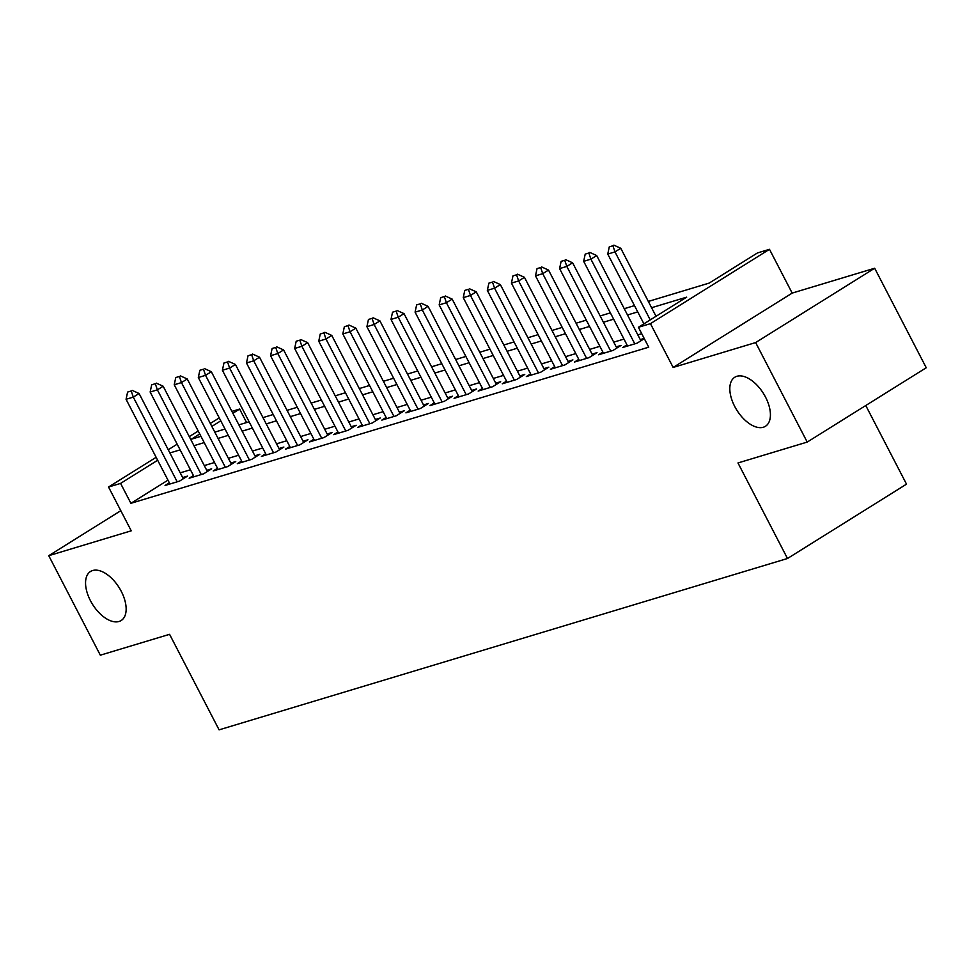 <?xml version="1.0" encoding="UTF-8"?>
<svg xmlns="http://www.w3.org/2000/svg" width="975" height="975" viewBox="0 0 975 975"><rect width="100%" height="100%" fill="white"/><g stroke="black" fill="none" stroke-linecap="round" stroke-linejoin="round"><path stroke-width="1.46" d="M734.699 406.417A28.909 15.71 58 0 1 734.797 377.24A28.909 15.71 58 0 1 765.533 397.117A28.909 15.71 58 0 1 765.436 426.294A28.909 15.71 58 0 1 734.699 406.417M90.431 600.649A28.909 15.71 58 0 1 90.541 571.472A28.909 15.71 58 0 1 121.266 591.35A28.909 15.71 58 0 1 121.168 620.527A28.909 15.71 58 0 1 90.431 600.649M648.326 301.433L709.191 283.091L757.441 252.952L769.482 249.32L650.447 323.651L638.406 327.283L686.668 297.156L651.592 307.722M792.175 293.097L673.152 367.441L755.637 342.566L807.215 442.077L926.25 367.746L874.672 268.235L792.175 293.097L769.482 249.32M865.763 405.515L906.518 484.148L787.495 558.492L219.095 729.848L169.577 634.323L100.327 655.188L48.75 555.689L131.235 530.814L108.542 487.025L156.134 457.312M231.904 411.389L239.618 409.061L232.879 413.278M246.602 422.541L239.618 409.061M755.637 342.566L874.672 268.235M120.803 510.681L48.75 555.689M626.962 344.833L622.672 347.502L637.126 343.151L644.304 338.666M602.867 352.097L598.589 354.766L613.043 350.415L621.087 345.394L616.188 346.868M578.784 359.361L574.507 362.03L588.961 357.679L597.005 352.645L592.093 354.132M554.702 366.612L550.424 369.293L564.866 364.93L572.91 359.909L568.011 361.384M530.619 373.876L526.342 376.557L540.784 372.194L548.827 367.173L543.928 368.648M506.537 381.14L502.247 383.809L516.701 379.458L524.745 374.437L519.846 375.911M482.454 388.403L478.164 391.072L492.619 386.722L500.663 381.7L495.763 383.175M458.36 395.667L454.082 398.336L468.536 393.973L476.58 388.952L471.668 390.439M434.277 402.919L429.999 405.6L444.454 401.237L452.485 396.216L447.586 397.69M410.195 410.183L405.917 412.864L420.359 408.501L428.403 403.479L423.503 404.954M386.112 417.446L381.822 420.115L396.277 415.764L404.32 410.743L399.421 412.218M362.03 424.71L357.74 427.379L372.194 423.028L380.238 417.995L375.338 419.482M337.935 431.962L333.657 434.643L348.112 430.28L356.155 425.258L351.256 426.733M313.852 439.225L309.575 441.907L324.029 437.543L332.073 432.522L327.161 433.997M289.77 446.489L285.492 449.158L299.934 444.807L307.978 439.786L303.079 441.261M265.688 453.753L261.41 456.422L275.852 452.071L283.896 447.05L278.996 448.524M241.605 461.017L237.315 463.686L251.769 459.322L259.813 454.301L254.914 455.788M217.51 468.268L213.233 470.949L227.687 466.586L235.731 461.565L230.831 463.04M193.428 475.532L189.15 478.213L203.604 473.85L211.648 468.829L206.737 470.303M167.98 480.151L130.906 503.307L648.728 347.185L638.406 327.283M641.733 333.706L637.821 334.888M623.963 339.068L613.738 342.152M599.881 346.32L589.656 349.416M575.798 353.584L565.561 356.667M551.716 360.847L541.478 363.931M527.621 368.111L517.396 371.195M503.539 375.375L493.313 378.458M479.456 382.627L469.231 385.71M455.374 389.89L445.148 392.974M431.291 397.154L421.054 400.237M407.209 404.418L396.971 407.501M383.114 411.669L372.889 414.765M359.032 418.933L348.806 422.017M334.949 426.197L324.724 429.28M310.867 433.461L300.629 436.544M286.784 440.724L276.547 443.808M262.689 447.976L252.464 451.059M238.607 455.24L228.382 458.323M214.524 462.503L204.299 465.587M190.442 469.767L180.217 472.851M169.345 482.796L165.067 485.465L179.522 481.114L187.553 476.092L182.654 477.567M644.182 338.423L640.27 339.605M673.152 367.441L650.447 323.651M130.906 503.307L120.583 483.405L108.542 487.025M807.215 442.077L737.977 462.954L787.495 558.492M199.741 433.972L191.368 439.201L200.947 436.312M214.805 432.132L225.03 429.049M238.887 424.868L249.113 421.785M262.97 417.605L273.207 414.521M287.052 410.353L297.29 407.27M311.147 403.089L321.372 400.006M335.229 395.826L345.455 392.742M359.312 388.562L369.537 385.478M383.394 381.31L393.632 378.215M407.477 374.047L417.714 370.963M431.572 366.783L441.797 363.699M455.654 359.519L465.879 356.436M479.737 352.255L489.962 349.172M503.819 345.004L514.044 341.92M527.902 337.74L538.139 334.657M551.984 330.476L562.222 327.393M576.079 323.212L586.304 320.129M600.161 315.961L610.387 312.865M624.244 308.697L634.469 305.614M220.777 420.834L211.843 426.416M168.236 449.755L177.17 444.173M189.272 436.617L198.217 431.035M210.32 423.467L219.253 417.897M157.658 460.249L120.583 483.405M637.735 311.902L627.51 314.986M613.653 319.166L603.415 322.25M589.57 326.418L579.333 329.513M565.476 333.682L555.25 336.765M541.393 340.945L531.168 344.029M517.311 348.209L507.085 351.293M493.228 355.473L482.991 358.556M469.146 362.724L458.908 365.808M445.051 369.988L434.826 373.072M420.968 377.252L410.743 380.335M396.886 384.516L386.661 387.599M372.803 391.779L362.578 394.863M348.721 399.031L338.483 402.114M324.638 406.295L314.401 409.378M300.544 413.558L290.318 416.642M276.461 420.822L266.236 423.906M252.379 428.074L242.153 431.157M228.296 435.337L218.059 438.421M204.214 442.601L193.976 445.685M180.119 449.865L169.894 452.948M131.211 390.975L127.603 392.072L131.211 390.975L133.295 397.117L139.084 393.498L183.276 478.762M169.967 483.99L126.067 399.287L133.295 397.117L177.194 481.808M127.603 392.072L126.067 399.287M139.084 393.498L132.173 390.378M155.293 383.711L151.686 384.808L155.293 383.711L157.377 389.854L163.166 386.234L207.358 471.498M194.049 476.726L150.15 392.035L157.377 389.854L201.277 474.557M151.686 384.808L150.15 392.035M163.166 386.234L156.268 383.114M179.388 376.46L175.768 377.544L179.388 376.46L181.46 382.59L187.249 378.97L231.441 464.246M218.132 469.462L174.233 384.772L181.46 382.59L225.359 467.293M175.768 377.544L174.233 384.772M187.249 378.97L180.351 375.85M203.47 369.196L199.851 370.281L203.47 369.196L205.542 375.326L211.331 371.719L255.535 456.982M242.227 462.211L198.315 377.508L205.542 375.326L249.442 460.029M199.851 370.281L198.315 377.508M211.331 371.719L204.433 368.587M227.553 361.932L223.945 363.017L227.553 361.932L229.625 368.075L235.414 364.455L279.618 449.719M266.309 454.947L222.397 370.244L229.625 368.075L273.536 452.766M223.945 363.017L222.397 370.244M235.414 364.455L228.516 361.335M251.635 354.668L248.028 355.765L251.635 354.668L253.707 360.811L259.508 357.191L303.7 442.455M290.392 447.683L246.492 362.992L253.707 360.811L297.619 445.502M248.028 355.765L246.492 362.992M259.508 357.191L252.598 354.071M275.718 347.405L272.11 348.502L275.718 347.405L277.802 353.547L283.591 349.928L327.783 435.191M314.474 440.42L270.575 355.729L277.802 353.547L321.701 438.25M272.11 348.502L270.575 355.729M283.591 349.928L276.681 346.808M299.8 340.153L296.193 341.238L299.8 340.153L301.884 346.283L307.673 342.664L351.865 427.94M338.557 433.168L294.657 348.465L301.884 346.283L345.784 430.987M296.193 341.238L294.657 348.465M307.673 342.664L300.775 339.544M323.895 332.889L320.275 333.974L323.895 332.889L325.967 339.02L331.756 335.412L375.96 420.676M362.639 425.904L318.74 341.201L325.967 339.02L369.866 423.723M320.275 333.974L318.74 341.201M331.756 335.412L324.858 332.28M347.977 325.626L344.358 326.71L347.977 325.626L350.049 331.768L355.838 328.148L400.043 413.412M386.734 418.641L342.822 333.938L350.049 331.768L393.961 416.459M344.358 326.71L342.822 333.938M355.838 328.148L348.94 325.028M372.06 318.362L368.452 319.459L372.06 318.362L374.132 324.504L379.921 320.885L424.125 406.148M410.816 411.377L366.905 326.686L374.132 324.504L418.043 409.207M368.452 319.459L366.905 326.686M379.921 320.885L373.023 317.765M396.143 311.11L392.535 312.195L396.143 311.11L398.227 317.241L404.016 313.621L448.207 398.897M434.899 404.113L390.999 319.422L398.227 317.241L442.126 401.944M392.535 312.195L390.999 319.422M404.016 313.621L397.105 310.501M420.225 303.847L416.617 304.931L420.225 303.847L422.309 309.977L428.098 306.369L472.29 391.633M458.981 396.862L415.082 312.158L422.309 309.977L466.208 394.68M416.617 304.931L415.082 312.158M428.098 306.369L421.2 303.237M444.32 296.583L440.7 297.668L444.32 296.583L446.392 302.725L452.181 299.106L496.372 384.369M483.064 389.598L439.164 304.895L446.392 302.725L490.291 387.416M440.7 297.668L439.164 304.895M452.181 299.106L445.283 295.986M468.402 289.319L464.783 290.416L468.402 289.319L470.474 295.462L476.263 291.842L520.467 377.106M507.158 382.334L463.247 297.643L470.474 295.462L514.373 380.153M464.783 290.416L463.247 297.643M476.263 291.842L469.365 288.722M492.485 282.055L488.877 283.152L492.485 282.055L494.557 288.198L500.346 284.578L544.55 369.842M531.241 375.07L487.329 290.379L494.557 288.198L538.468 372.901M488.877 283.152L487.329 290.379M500.346 284.578L493.447 281.458M516.567 274.804L512.96 275.888L516.567 274.804L518.639 280.934L524.44 277.314L568.632 362.59M555.323 367.819L511.424 283.116L518.639 280.934L562.551 365.637M512.96 275.888L511.424 283.116M524.44 277.314L517.53 274.194M540.65 267.54L537.042 268.625L540.65 267.54L542.734 273.67L548.523 270.063L592.715 355.327M579.406 360.555L535.507 275.852L542.734 273.67L586.633 358.373M537.042 268.625L535.507 275.852M548.523 270.063L541.612 266.931M564.732 260.276L561.125 261.361L564.732 260.276L566.816 266.419L572.605 262.799L616.797 348.063M603.488 353.291L559.589 268.588L566.816 266.419L610.716 351.11M561.125 261.361L559.589 268.588M572.605 262.799L565.707 259.679M588.827 253.012L585.207 254.109L588.827 253.012L590.899 259.155L596.688 255.535L640.892 340.799M627.571 346.028L583.672 261.337L590.899 259.155L634.798 343.858M585.207 254.109L583.672 261.337M596.688 255.535L589.79 252.415M612.909 245.761L609.29 246.846L612.909 245.761L614.981 251.891L620.77 248.272L656.029 316.29M643.927 323.846L607.754 254.073L614.981 251.891L650.24 319.898M609.29 246.846L607.754 254.073M620.77 248.272L613.872 245.152"/></g></svg>
